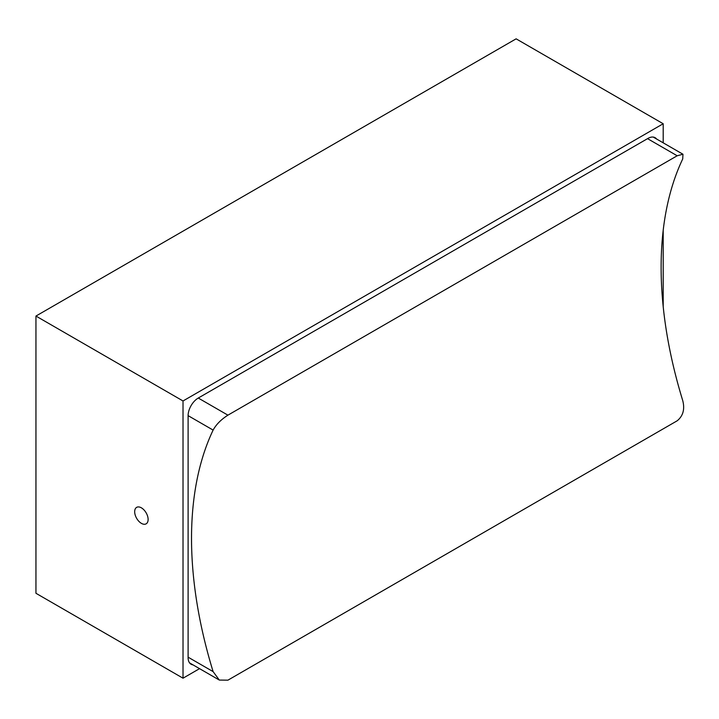 <?xml version="1.0" encoding="UTF-8"?>
<svg xmlns="http://www.w3.org/2000/svg" width="719" height="719" viewBox="0 0 719 719"><rect width="100%" height="100%" fill="white"/><g stroke="black" fill="none" stroke-linecap="round" stroke-linejoin="round"><path stroke-width="1.08" d="M141.4 507.839A9.509 5.491 -120 0 0 136.646 507.362A9.509 5.491 -120 0 0 135.19 514.984A9.509 5.491 -120 0 0 141.4 523.36A9.509 5.491 -120 0 0 146.155 523.827A9.509 5.491 -120 0 0 147.611 516.215A9.509 5.491 -120 0 0 141.4 507.839M663.197 306.6L663.197 230.323M663.197 142.829L663.197 123.749L183.021 400.968L183.021 678.197L199.558 668.652M193.007 664.868A14.371 8.295 -60 0 1 191.083 664.239A14.371 8.295 -60 0 1 188.108 657.66L188.108 415.636A14.371 8.295 -60 0 1 198.273 398.038L647.954 138.416A14.371 8.295 -60 0 1 655.135 137.697A14.371 8.295 -60 0 1 656.645 139.046M663.197 123.749L516.116 38.835L35.95 316.054L35.95 593.283L183.021 678.197M183.021 400.968L35.95 316.054M219.322 680.066L227.923 680.165L677.19 420.786C683.131 415.924 684.973 409.156 682.717 400.501A373.458 215.61 60 0 1 682.717 158.962L682.969 154.243L677.19 155.771L227.923 415.16C221.101 419.519 216.167 424.489 213.121 430.088A373.458 215.61 -120 0 0 213.121 671.618L219.322 680.066L189.582 662.891M677.19 155.771L647.54 138.65M198.264 398.038L227.923 415.16M188.108 657.184L213.121 671.618M213.121 430.088L188.108 415.645M682.969 154.243L653.22 137.068"/></g></svg>
